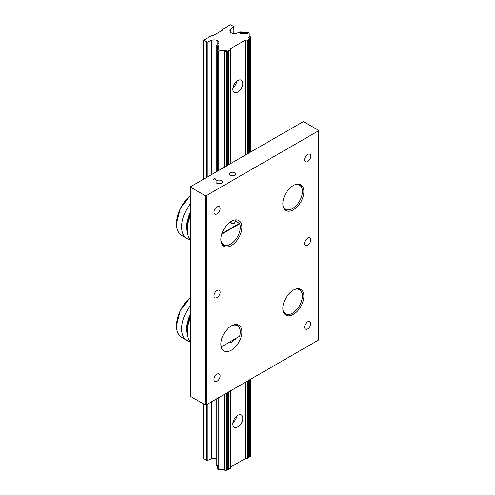 <?xml version="1.0" encoding="UTF-8"?>
<svg xmlns="http://www.w3.org/2000/svg" width="495" height="495" viewBox="0 0 495 495"><rect width="100%" height="100%" fill="white"/><g stroke="black" fill="none" stroke-linecap="round" stroke-linejoin="round"><path stroke-width="0.74" d="M307.655 245.26A4.356 2.512 120 0 0 310.501 241.424A4.356 2.512 120 0 0 309.833 237.928A4.356 2.512 120 0 0 307.655 238.144A4.356 2.512 120 0 0 304.809 241.987A4.356 2.512 120 0 0 305.477 245.477A4.356 2.512 120 0 0 307.655 245.26M307.655 328.952A4.356 2.512 120 0 0 310.501 325.116A4.356 2.512 120 0 0 309.833 321.626A4.356 2.512 120 0 0 307.655 321.843A4.356 2.512 120 0 0 304.809 325.679A4.356 2.512 120 0 0 305.477 329.169A4.356 2.512 120 0 0 307.655 328.952M307.655 161.568A4.356 2.512 120 0 0 310.501 157.726A4.356 2.512 120 0 0 309.833 154.236A4.356 2.512 120 0 0 307.655 154.452A4.356 2.512 120 0 0 304.809 158.289A4.356 2.512 120 0 0 305.477 161.778A4.356 2.512 120 0 0 307.655 161.568M217.051 297.569A4.356 2.512 120 0 0 219.898 293.727A4.356 2.512 120 0 0 219.229 290.237A4.356 2.512 120 0 0 217.051 290.454A4.356 2.512 120 0 0 214.205 294.296A4.356 2.512 120 0 0 214.873 297.786A4.356 2.512 120 0 0 217.051 297.569M217.051 213.871A4.356 2.512 120 0 0 219.898 210.035A4.356 2.512 120 0 0 219.229 206.545A4.356 2.512 120 0 0 217.051 206.762A4.356 2.512 120 0 0 214.205 210.598A4.356 2.512 120 0 0 214.873 214.088A4.356 2.512 120 0 0 217.051 213.871M217.051 381.261A4.356 2.512 120 0 0 219.898 377.425A4.356 2.512 120 0 0 219.229 373.935A4.356 2.512 120 0 0 217.051 374.152A4.356 2.512 120 0 0 214.205 377.988A4.356 2.512 120 0 0 214.873 381.478A4.356 2.512 120 0 0 217.051 381.261M235.41 338.704L230.819 342.856L230.064 341.779M215.368 178.862A1.083 0.625 0 0 0 213.834 178.862A1.083 0.625 0 0 0 213.834 179.747A1.083 0.625 0 0 0 215.368 179.747A1.083 0.625 0 0 0 215.368 178.862M234.983 172.767A3.205 1.85 0 0 0 231.493 172.365A3.205 1.85 0 0 0 229.519 174.079A3.205 1.85 0 0 0 230.453 175.385A3.205 1.85 0 0 0 233.943 175.787A3.205 1.85 0 0 0 235.923 174.079A3.205 1.85 0 0 0 234.983 172.767M221.395 180.613A3.205 1.85 0 0 0 217.905 180.217A3.205 1.85 0 0 0 215.925 181.925A3.205 1.85 0 0 0 216.866 183.23A3.205 1.85 0 0 0 220.355 183.633A3.205 1.85 0 0 0 222.335 181.925A3.205 1.85 0 0 0 221.395 180.613M231.357 245.594A14.881 8.588 120 0 0 241.077 232.483A14.881 8.588 120 0 0 238.794 220.56A14.881 8.588 120 0 0 231.357 221.296A14.881 8.588 120 0 0 221.636 234.407A14.881 8.588 120 0 0 223.913 246.331A14.881 8.588 120 0 0 231.357 245.594M231.357 350.213A14.881 8.588 120 0 0 241.077 337.101A14.881 8.588 120 0 0 238.794 325.178A14.881 8.588 120 0 0 231.357 325.914A14.881 8.588 120 0 0 221.636 339.025A14.881 8.588 120 0 0 223.913 350.949A14.881 8.588 120 0 0 231.357 350.213M293.349 209.8A14.881 8.588 120 0 0 303.07 196.688A14.881 8.588 120 0 0 300.793 184.765A14.881 8.588 120 0 0 293.349 185.501A14.881 8.588 120 0 0 283.629 198.613A14.881 8.588 120 0 0 285.912 210.536A14.881 8.588 120 0 0 293.349 209.8M293.349 314.418A14.881 8.588 120 0 0 303.07 301.306A14.881 8.588 120 0 0 300.793 289.383A14.881 8.588 120 0 0 293.349 290.12A14.881 8.588 120 0 0 283.629 303.231A14.881 8.588 120 0 0 285.912 315.154A14.881 8.588 120 0 0 293.349 314.418M318.526 339.539A0.65 0.377 180 0 1 318.526 339.917L318.211 340.226L318.211 130.989L318.526 130.674A0.65 0.377 0 0 0 318.421 130.222L303.868 121.82A0.65 0.377 0 0 0 303.082 121.758L190.507 186.751A0.65 0.377 0 0 0 190.612 187.203L205.165 195.605A0.65 0.377 0 0 0 205.951 195.667L206.495 195.488L206.495 404.724L205.951 404.904A0.65 0.377 180 0 1 205.165 404.848L190.612 396.446A0.65 0.377 180 0 1 190.42 396.179L190.42 186.937M206.495 195.488L318.211 130.989M318.211 340.226L206.495 404.724M282.892 205.023A13.916 8.031 120 0 0 292.533 208.537L292.304 208.673A14.237 8.223 -60 0 1 285.182 209.379A14.237 8.223 -60 0 1 283.691 208.042M297.52 184.09A14.237 8.223 -60 0 1 299.419 184.715A14.237 8.223 -60 0 1 302.371 191.231A14.237 8.223 -60 0 1 302.371 191.367M292.304 208.673L292.533 208.537A13.916 8.031 120 0 0 302.371 191.497A13.916 8.031 120 0 0 294.506 184.907M282.892 309.641A13.916 8.031 120 0 0 292.533 313.156L292.304 313.292A14.237 8.223 -60 0 1 285.182 313.997A14.237 8.223 -60 0 1 283.691 312.661M297.52 288.709A14.237 8.223 -60 0 1 299.419 289.334A14.237 8.223 -60 0 1 302.371 295.849A14.237 8.223 -60 0 1 302.371 295.985M292.304 313.292L292.533 313.156A13.916 8.031 120 0 0 302.371 296.115A13.916 8.031 120 0 0 294.506 289.526M220.838 239.339A13.749 7.939 120 0 0 230.534 244.196A13.749 7.939 120 0 0 240.261 227.36A13.749 7.939 120 0 0 239.648 223.79L221.717 234.147M240.261 227.36L240.261 227.094A14.077 8.124 -60 0 0 239.691 223.592L239.648 223.79M239.691 223.592L235.28 221.191M230.422 244.264A14.077 8.124 -60 0 1 230.305 244.332A14.077 8.124 -60 0 1 223.27 245.031A14.077 8.124 -60 0 1 221.389 243.095M221.927 233.492L239.258 223.486M220.838 343.957A13.749 7.939 120 0 0 221.426 346.772L239.648 336.247A13.749 7.939 120 0 0 240.261 331.978A13.749 7.939 120 0 0 231.202 326.007M240.261 331.978L240.261 331.712A14.077 8.124 -60 0 0 237.346 325.264A14.077 8.124 -60 0 0 234.729 324.609M190.42 214.366A21.972 12.684 -60 0 0 187.184 227.193L187.184 230.014A25.424 14.677 -60 0 1 190.42 216.266M189.962 239.493A25.424 14.677 -60 0 1 186.85 238.417A25.424 14.677 -60 0 1 181.578 226.778A25.424 14.677 -60 0 1 190.42 203.792M187.277 232.037A21.972 12.684 -60 0 1 186.46 226.778A21.972 12.684 -60 0 1 190.42 212.522M190.42 240.026A25.424 14.677 -60 0 1 187.184 230.014M190.42 316.373A21.972 12.684 -60 0 0 187.184 329.2L187.184 332.015A25.424 14.677 -60 0 1 190.42 318.266M189.962 341.494A25.424 14.677 -60 0 1 186.85 340.418A25.424 14.677 -60 0 1 181.578 328.779A25.424 14.677 -60 0 1 190.42 305.799M187.277 334.045A21.972 12.684 -60 0 1 186.46 328.779A21.972 12.684 -60 0 1 190.42 314.529M190.42 342.026A25.424 14.677 -60 0 1 187.184 332.015M230.274 221.983A2.562 1.479 -0 0 0 230.905 222.589A2.562 1.479 -0 0 0 233.473 222.954A2.562 1.479 -0 0 0 235.236 221.822A2.562 1.479 -0 0 0 235.28 221.543L235.28 219.904M230.262 221.995L230.416 222.459A2.345 1.355 -0 0 0 231.06 223.158A2.345 1.355 -0 0 0 233.405 223.499A2.345 1.355 -0 0 0 235.026 222.459L235.236 221.822M233.776 175.824A2.636 1.522 -0 0 0 231.666 175.824M233.968 175.781A3.205 1.85 -0 0 0 231.474 175.781M220.188 183.67A2.636 1.522 -0 0 0 218.072 183.67M220.374 183.626A3.205 1.85 -0 0 0 217.88 183.626M247.933 37.434L248.577 37.651A0.644 0.371 0 0 0 249.214 37.286L249.214 33.468A1.281 0.743 0 0 0 247.933 32.726L241.325 32.726A0.644 0.371 0 0 0 240.681 33.097L241.065 33.468L247.933 33.691L247.933 37.434M224.241 469.507L218.784 469.507A1.281 0.743 180 0 1 217.88 469.291A1.281 0.743 180 0 1 217.503 468.771L217.503 465.25A0.644 0.371 0 0 1 216.222 465.25L216.222 399.106M217.503 50.298A1.281 0.743 0 0 0 217.88 50.818A1.281 0.743 0 0 0 218.784 51.035L225.398 51.035A0.644 0.371 0 0 0 226.042 50.663L225.652 50.298L218.901 50.23L218.784 46.332L218.147 46.109A0.644 0.371 0 0 0 217.503 46.481L217.503 171.035L217.503 46.103L218.784 45.806L218.784 49.457A1.454 0.842 0 0 0 219.211 50.051A1.454 0.842 0 0 0 220.244 50.298L226.555 50.298L226.784 50.614L226.048 51.035L224.885 51.035A0.644 0.371 0 0 0 224.885 51.777L226.58 51.777L227.688 51.134A1.924 1.108 0 0 1 228.746 50.824L230.373 49.884L230.15 48.875L245.477 40.027L247.222 40.157L248.849 39.216L248.849 152.936M226.042 51.035L226.042 50.663M237.81 426.832A7.048 4.071 120 0 0 242.414 420.626A7.048 4.071 120 0 0 241.337 414.977A7.048 4.071 120 0 0 237.81 415.324A7.048 4.071 120 0 0 233.207 421.536A7.048 4.071 120 0 0 234.29 427.185A7.048 4.071 120 0 0 237.81 426.832M232.935 422.73A7.048 4.071 120 0 0 236.802 416.029M237.81 92.051A7.048 4.071 120 0 0 242.414 85.845A7.048 4.071 120 0 0 241.337 80.196A7.048 4.071 120 0 0 237.81 80.543A7.048 4.071 120 0 0 233.207 86.755A7.048 4.071 120 0 0 234.29 92.404A7.048 4.071 120 0 0 237.81 92.051M232.935 87.949A7.048 4.071 120 0 0 236.802 81.248M239.939 33.413L246.479 33.468A1.454 0.842 0 0 1 247.933 34.31L247.933 37.954L249.214 37.657L249.214 36.989A0.644 0.371 0 0 1 250.495 36.989L250.495 151.984M216.222 171.771L216.222 46.777A0.644 0.371 0 0 0 217.503 46.777M224.241 394.478L224.241 469.879A0.644 0.371 0 0 0 224.885 470.25L226.58 470.25L226.58 393.129M247.222 381.212L247.222 458.63L245.477 458.5L245.477 382.22M230.373 467.224L245.477 458.5M228.746 391.879L228.746 469.297L230.373 468.357L230.373 390.939M230.373 163.604L230.373 49.884M228.746 164.544L228.746 50.824M228.746 469.297A1.924 1.108 0 0 0 227.688 469.607L227.688 392.492M226.58 165.794L226.58 51.777M226.58 470.25L227.688 469.607M217.887 44.47L217.887 44.272A1.924 1.108 0 0 1 217.899 44.371A1.924 1.108 0 0 1 217.336 45.156L216.222 45.794L216.222 46.777M217.837 44.649L217.837 40.763A5.099 2.945 0 0 0 211.322 40.441L207.052 42.168L203.686 40.182L211.928 35.423L213.549 35.423L222.175 30.443L222.175 29.508L230.416 24.75L233.912 26.582L230.868 29.155A5.099 2.945 0 0 0 229.946 30.845A5.099 2.945 0 0 0 231.425 32.918A4.882 2.821 0 0 0 237.501 32.948A1.924 1.108 0 0 0 239.029 32.627L240.143 31.989L241.838 31.989A0.644 0.371 0 0 1 241.838 32.726L240.675 32.726L240.675 33.468L240.675 32.726L239.939 33.153M217.887 44.272A4.882 2.821 0 0 0 218.92 42.539A4.882 2.821 0 0 0 217.837 40.763M216.222 458.618A5.099 2.945 0 0 0 211.322 458.914L211.322 401.94M203.686 458.655L207.052 460.641L211.322 458.914M247.222 458.63L248.849 457.689A1.924 1.108 0 0 1 249.387 457.083L250.495 456.44L250.495 379.318M249.387 152.627L249.387 38.61L250.495 37.967M248.849 457.689L248.849 380.271M249.387 38.61A1.924 1.108 0 0 0 248.849 39.216M247.222 153.877L247.222 40.157M318.526 339.917L318.526 130.674M205.951 404.904L205.951 195.667M205.165 404.848L205.165 195.605M190.612 396.446L190.612 187.203M187.19 230.169A21.464 12.394 -60 0 1 186.825 226.568A21.464 12.394 -60 0 1 190.42 213.159M176.505 223.53A25.041 14.46 -60 0 1 190.42 195.519M190.42 195.581A25.424 14.677 120 0 0 176.505 223.845A25.424 14.677 120 0 0 181.77 235.484L186.85 238.417M187.19 332.17A21.464 12.394 -60 0 1 186.825 328.569A21.464 12.394 -60 0 1 190.42 315.167M176.505 325.531A25.041 14.46 -60 0 1 190.42 297.52M190.42 297.588A25.424 14.677 120 0 0 176.505 325.846A25.424 14.677 120 0 0 181.77 337.485L186.85 340.418M247.933 39.742L247.933 32.726M248.577 38.028L248.577 37.651M248.317 38.134L248.317 37.651M218.784 469.507L218.784 397.627M218.784 170.292L218.784 51.035M245.928 458.432L245.928 381.961M245.928 154.626L245.928 39.959M245.477 154.886L245.477 40.027M230.15 49.395L230.15 48.875M227.688 165.151L227.688 51.134M224.885 470.25L224.885 394.113M224.885 166.772L224.885 51.777M226.555 50.744L226.555 50.298M218.239 46.109L218.239 45.676M211.322 174.605L211.322 40.441M207.052 460.641L207.052 404.403M207.052 177.068L207.052 42.168M206.638 460.622L206.638 404.644M206.638 177.309L206.638 42.149M203.686 458.921L203.686 403.994M203.686 179.011L203.686 40.441M233.857 33.518L233.857 26.693M230.868 32.534L230.868 29.155M249.387 457.083L249.387 379.962M318.613 339.725L318.613 130.488M284.074 208.735L285.182 209.379M298.312 184.072L299.419 184.715M284.074 313.354L285.182 313.997M298.312 288.69L299.419 289.334M221.909 244.239L223.27 245.031M235.28 220.974L239.623 223.48M235.979 324.479L237.346 325.264M181.77 235.484C178.243 233.306 176.449 229.377 176.387 223.684L180.328 208.457L190.42 195.401M181.77 337.485C178.243 335.307 176.449 331.378 176.387 325.691L180.328 310.464L190.42 297.402M235.28 339.799L235.28 338.766M230.156 342.101L230.156 341.729M221.692 348.449L221.692 346.618M224.241 167.143L224.241 51.406M203.594 458.785L203.594 403.939M203.594 179.066L203.594 40.312M233.912 33.524L233.912 26.582M242.482 32.726L242.482 32.354"/></g></svg>
